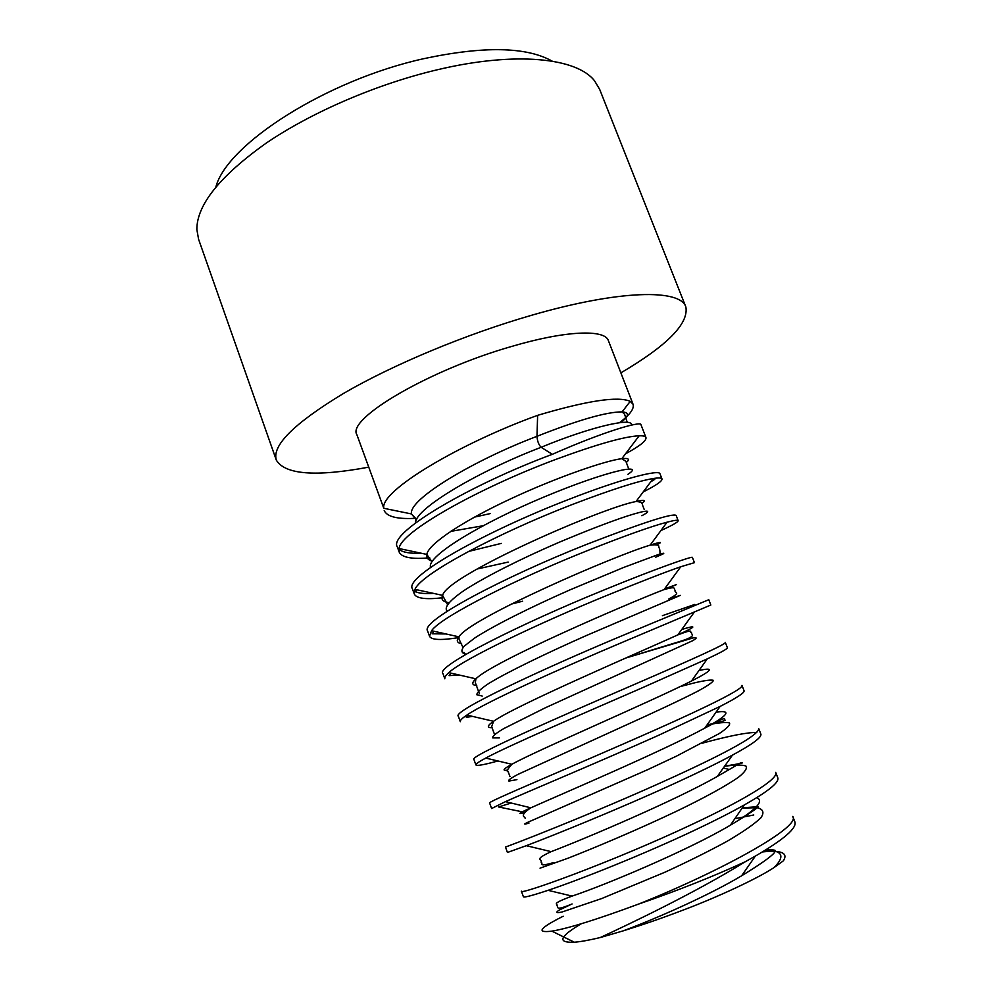 <?xml version="1.0" encoding="UTF-8"?>
<svg xmlns="http://www.w3.org/2000/svg" width="992" height="992" viewBox="0 0 992 992"><rect width="100%" height="100%" fill="white"/><g stroke="black" fill="none" stroke-linecap="round" stroke-linejoin="round"><path stroke-width="1.49" d="M784.461 859.022L783.395 860.796L774.157 867.504C757.082 878.776 718.047 896.805 686.005 909.007C655.861 920.502 641.303 925.127 623.063 930.905L600.222 937.552C589.335 940.156 580.704 941.718 574.343 942.226C556.996 942.896 559.327 936.733 581.312 923.738M563.183 916.236C539.499 928.165 535.73 933.125 551.887 931.141C568.304 928.425 597.172 919.41 638.501 904.109C677.722 890.593 713.298 876.469 745.24 861.75C695.826 892.428 629.883 923.85 600.222 937.552M783.395 860.796C788.342 852.909 781.349 849.958 762.402 851.942M638.501 904.109C720.899 871.249 801.412 826.832 792.757 816.416L794.89 821.934C797.01 828.109 783.829 839.492 755.334 856.108L745.24 861.75M753.771 814.978L734.849 818.71M774.157 867.504C785.441 856.059 782.465 850.293 765.241 850.218M571.727 904.109L559.463 909.937C555.322 912.516 556.165 913.21 561.993 912.008L601.598 898.591L665.21 872.092C687.84 861.676 708.325 851.496 726.652 841.538C742.71 832.164 754.106 824.265 760.839 817.854C764.522 812.535 763.282 809.162 757.119 807.711L742.14 808.083M540.032 868.161L567.932 858.254C595.51 847.466 638.178 829.461 676.432 811.295C704.332 797.828 726.454 785.751 738.755 777.021C745.091 771.863 747.472 768.205 745.922 766.022C742.165 764.72 735.097 764.795 724.718 766.258M775.694 772.371C779.067 778.708 745.562 799.329 692.242 824.302C610.626 862.755 518.097 895.751 521.395 891.188L523.392 896.743C523.788 897.785 532.01 895.652 548.043 890.332C579.799 879.73 642.58 854.844 694.512 830.292C713.719 821.24 730.31 812.795 744.273 804.971C768.168 791.43 779.352 782.39 777.815 777.864L775.694 772.384M676.47 782.589C698.914 772.284 717.588 763.121 732.493 755.098C752.395 744.298 761.844 737.316 760.876 734.142L758.768 728.698C758.384 734.998 730.199 750.981 674.225 776.662C591.976 814.283 501.828 848.867 505.449 846.945L507.433 852.463L526.293 845.692C554.863 834.88 621.215 808.021 676.47 782.589M756.809 732.493C747.608 732.245 729.405 735.804 702.2 743.194M658.589 735.295L720.13 706.416C736.709 697.959 744.682 692.738 744.062 690.754L741.966 685.36C744.248 688.436 709.156 705.932 656.369 729.418C574.306 765.898 484.927 802.664 489.639 803.061L491.61 808.53L505.461 801.635C530.732 790.401 599.701 761.645 658.589 735.295M640.869 688.411L707.333 658.837C721.023 652.426 727.706 648.718 727.384 647.726L725.313 642.37C727.099 643.808 692.242 659.358 638.662 682.583C557.963 717.427 467.74 757.07 473.94 759.525L475.9 764.944C475.577 764.038 478.851 761.757 485.733 758.074C507.52 746.244 579.365 715.145 640.869 688.411M710.842 605.033L708.784 599.714L621.104 636.145C540.491 669.885 451.112 711.71 458.378 716.323L460.313 721.705C459.879 720.502 462.061 718.282 466.872 715.071C484.964 702.472 560.207 668.546 623.286 641.936L710.842 605.021M662.396 615.672L694.735 604.45M605.864 595.845C639.914 581.932 664.876 572.235 680.735 566.754L694.425 562.662L692.391 557.392C692.838 555.892 657.002 568.193 603.694 590.116C522.437 623.112 435.24 666.413 442.928 673.469L444.85 678.813C444.366 677.437 445.681 675.378 448.818 672.638C462.917 659.184 540.156 622.716 605.864 595.845M458.812 637.583C441.105 640.472 431.346 640.026 429.511 636.244L431.545 630.726C441.552 616.305 519.473 577.567 588.591 550.151C625.369 535.593 651.533 526.268 667.095 522.176C674.163 520.329 677.846 519.808 678.144 520.639C678.354 521.904 672.601 525.214 660.883 530.584M678.144 520.639L676.122 515.406C672.514 513.025 642.63 522.71 586.433 544.459C504.568 576.811 419.777 621.24 427.602 630.949L429.511 636.244M443.573 597.63C426.151 599.751 416.392 598.548 414.296 594.01L414.991 589.36C420.943 573.723 498.889 532.84 571.454 504.829C610.725 489.8 637.98 481.033 653.22 478.528C658.651 477.673 661.577 477.809 661.986 478.925C662.383 481.083 656.121 485.41 643.213 491.908M650.715 481.864L654.782 479.322L652.885 478.975M661.986 478.925L659.978 473.742C659.184 469.278 621.848 478.702 569.321 499.199C487.221 530.695 403.868 576.774 412.399 588.764L414.296 594.01M633.045 404.265L608.394 340.64C604.946 329.096 565.614 330.472 511.574 346.468C428.767 370.053 346.394 418.946 356.872 434.682L383.792 508.288C379.812 490.817 460.052 443.374 537.627 415.338C587.264 400.619 618.14 395.957 630.23 401.363L633.045 404.265C634.421 408.642 629.908 414.78 619.492 422.704M645.953 437.546L640.931 424.588C640.584 421.042 604.401 431.322 552.358 454.311C470.816 484.555 387.649 532.952 397.308 546.902L399.193 552.11L399.082 548.551C400.359 531.873 479.012 488.151 554.466 459.904C596.155 444.478 624.39 436.443 639.17 435.786C643.213 435.674 645.47 436.269 645.953 437.546C646.685 440.609 639.865 446.04 625.481 453.84M511.19 803.024L498.554 806.967L524.483 812.274M484.704 758.632L486.427 758.235M497.922 760.976C484.071 764.795 476.73 766.122 475.9 764.944M467.84 715.294L466.327 717.315L472.564 716.398M450.963 673.122L449.054 675.639L459.06 674.969M434.05 631.284L432.115 633.789L446.04 633.962M417.049 589.806L415.536 591.753C419.145 593.352 425.134 593.898 433.504 593.39M399.925 548.725L399.268 549.556C403 552.432 410.353 553.672 421.34 553.251M501.245 543.405L468.522 551.453M429.722 557.802C411.878 559.401 401.71 557.504 399.193 552.11M413.8 518.407C396.726 519.138 386.855 516.522 384.202 510.533M623.063 930.905C660.325 917.005 710.384 894.424 741.632 875.787L755.334 856.108M548.055 890.332L572.099 896.098C606.323 884.641 688.212 850.132 729.827 825.518L730.41 825.183C756.028 809.968 764.77 800.804 756.636 797.704M526.293 845.692L551.18 851.644C583.37 839.406 675.465 800.432 717.352 776.401L732.493 755.098M552.358 454.311L541.124 447.28C538.718 444.825 537.342 441.18 536.982 436.319L537.627 415.338M383.792 508.288L411.506 513.955L416.355 519.982L411.506 513.955C407.948 499.497 474.04 460.114 536.982 436.319C578.311 419.976 606.67 411.829 622.071 411.891M627.254 422.344L624.588 414.272L622.133 411.891C629.61 412.474 629.176 416.02 620.794 422.542M541.124 447.28C480.165 470.543 415.127 508.276 415.35 523.082C415.127 508.276 480.165 470.543 541.124 447.28C591.517 426.448 633.702 417.074 631.346 425.122M704.791 728.116C663.264 750.832 559.848 794.79 530.856 807.81C518.915 813.18 516.72 814.779 524.272 812.622C516.72 814.779 518.915 813.18 530.856 807.81C559.848 794.79 663.264 750.832 704.791 728.116C728.488 715.17 732.257 709.85 716.075 712.144C732.257 709.85 728.488 715.17 704.791 728.116L720.13 706.416M509.987 776.637L508.164 771.64C506.143 771.788 507.383 769.333 511.86 764.286C503.118 769.06 501.729 771.007 507.706 770.114C501.729 771.007 503.118 769.06 511.847 764.286C537.18 750.188 650.777 701.654 691.461 681.045C712.417 670.443 714.91 666.946 698.963 670.53C714.91 666.946 712.417 670.443 691.461 681.045L707.321 658.837M466.872 715.071L493.545 721.296C487.171 725.685 486.688 727.806 492.069 727.669C486.688 727.806 487.171 725.685 493.545 721.296C514.501 705.982 638.439 652.748 677.871 634.88C696.396 626.46 697.711 624.65 681.789 629.449C697.711 624.65 696.396 626.46 677.871 634.88C695.975 628.023 688.535 632.363 691.61 632.884C690.878 634.632 697.537 635.587 681.988 640.82L625.778 658.031L693.222 637.881C697.252 637.211 697.066 638.154 692.664 640.708L545.092 707.904L503.601 728.674C495.678 733.398 492.057 736.486 492.751 737.924L499.41 737.899L492.751 737.924C492.057 736.486 495.678 733.398 503.601 728.674L545.092 707.904L692.664 640.708C697.066 638.154 697.252 637.211 693.222 637.881L682.012 640.807M476.743 685.522C471.746 685.112 471.473 682.88 475.924 678.826C491.871 662.123 626.262 604.091 664.082 589.583C680.45 583.209 680.611 582.986 664.578 588.901C680.611 582.986 680.45 583.209 664.082 589.583C626.262 604.091 491.871 662.123 475.924 678.826C471.473 682.88 471.746 685.112 476.743 685.522M528.984 823.1C524.012 824.575 523.429 824.402 527.223 822.554L647.218 769.879L676.73 756.016L719.163 733.609C727.099 728.339 730.534 724.78 729.467 722.92C725.871 722.052 718.493 722.709 707.308 724.892L707.308 724.892C718.493 722.709 725.871 722.052 729.467 722.92C730.534 724.78 727.099 728.339 719.163 733.609L676.73 756.016L647.218 769.879L527.223 822.554C523.429 824.402 524.012 824.575 528.984 823.1M516.919 779.638L508.921 781.064C507.507 780.53 510.632 778.249 518.32 774.206L621.575 727.099C653.368 712.752 681.107 699.831 698.48 690.816C708.003 685.584 712.975 682.099 713.422 680.351C711.227 679.607 705.052 680.413 694.884 682.756C705.052 680.413 711.227 679.607 713.422 680.351C712.975 682.099 708.003 685.584 698.48 690.816C681.107 699.831 653.368 712.752 621.575 727.099L518.32 774.206C510.632 778.249 507.507 780.53 508.921 781.064L516.919 779.638M694.846 682.769L680.19 686.588L694.846 682.769M482.236 696.062L476.842 694.772C476.792 692.515 480.76 688.758 488.721 683.488C507.805 671.832 545.947 653.48 585.987 635.698L680.326 595.374L670.009 598.598L680.326 595.374L585.987 635.698C545.947 653.48 507.805 671.832 488.721 683.488C480.76 688.758 476.792 692.515 476.842 694.772L482.236 696.062M431.545 630.726L458.961 636.852C456.072 640.609 456.965 642.903 461.627 643.709C456.965 642.903 456.072 640.609 458.961 636.852C469.377 618.599 614.321 555.669 650.144 545.141C661.007 541.682 663.214 541.558 656.741 544.782C663.214 541.558 661.007 541.682 650.144 545.141C656.816 544.335 659.643 545.005 658.626 547.138C659.655 548.229 660.102 550.535 659.965 554.057M448.868 602.665C442.841 601.809 440.746 599.379 442.606 595.361C447.032 575.397 602.504 507.532 636.033 501.518C644.614 499.571 646.524 500.191 641.774 503.353C646.524 500.191 644.614 499.571 636.033 501.518C602.504 507.532 447.032 575.397 442.606 595.361C440.746 599.379 442.841 601.809 448.868 602.665M399.082 548.539L426.783 554.404C426.176 557.541 427.837 559.761 431.743 561.075C427.837 559.761 426.176 557.541 426.783 554.404C428.668 543.529 464.442 520.304 511.401 498.492C558.31 476.656 606.162 460.486 621.823 458.676C628.705 457.907 630.193 459.197 626.287 462.52C630.193 459.197 628.705 457.907 621.823 458.676L625.89 461.354L628.754 468.931M490.209 513.596L474.486 517.117L490.209 513.596M465.397 654.125C461.23 652.947 460.821 650.306 464.157 646.214L474.498 638.166C494.004 625.419 531.39 606.881 570.4 589.694L623.546 567.498L657.312 554.912C663.028 553.114 664.962 552.78 663.102 553.908L655.489 557.306L663.102 553.908C664.962 552.78 663.028 553.114 657.312 554.912L623.546 567.498L570.4 589.694C531.39 606.881 494.004 625.419 474.498 638.166L464.157 646.214C460.821 650.306 461.23 652.947 465.397 654.125M522.648 601.202L511.165 604.14L522.648 601.202M447.194 611.246C443.759 607.625 449.252 600.805 463.673 590.761C484.778 576.91 521.036 558.756 557.814 542.847C585.85 531.018 608.89 522.114 626.932 516.138C648.21 509.33 653.034 509.826 641.849 515.728C653.034 509.826 648.21 509.33 626.932 516.138C608.89 522.114 585.85 531.018 557.814 542.847C521.036 558.756 484.778 576.91 463.673 590.761C449.252 600.805 443.759 607.625 447.194 611.246M508.164 562.092L477.053 569.024L508.164 562.092M430.615 567.412C425.804 556.425 482.484 522.561 544.93 496.62C607.414 470.53 645.953 462.768 627.936 474.288C645.953 462.768 607.414 470.53 544.93 496.62C482.484 522.561 425.804 556.425 430.615 567.412M482.98 525.772L450.666 531.39L482.98 525.772M276.322 460.114L198.598 239.308L196.85 229.499C196.813 204.885 219.877 176.13 266.042 143.232C311.81 112.059 377.382 83.824 437.943 69.626C515.914 51.138 576.798 57.896 594.555 80.811L599.664 89.354L685.869 306.987C680.524 288.87 619.789 289.664 531.563 315.282C466.017 334.155 392.869 364.696 343.691 393.34C294.252 423.249 271.796 445.507 276.322 460.114C285.039 474.635 315.791 476.991 368.578 467.182M685.869 306.987C688.82 323.665 667.157 345.625 620.88 372.856M215.896 186.905C226.895 144.299 326.38 80.116 423.869 58.652C483.749 45.892 526.541 46.723 552.234 61.157M485.733 758.074L511.847 764.286C537.18 750.188 650.777 701.654 691.461 681.045M493.545 721.296C514.501 705.982 638.439 652.748 677.871 634.88L694.177 612.3M462.991 647.478L459.023 639.108L458.961 636.839C469.377 618.599 614.321 555.669 650.144 545.141L667.095 522.176M431.991 561.745L426.783 554.404C428.668 543.529 464.442 520.304 511.401 498.492C558.31 476.656 606.162 460.486 621.823 458.676L639.17 435.786M416.628 519.448L411.506 513.955C407.948 499.497 474.04 460.114 536.982 436.319M574.343 942.226L551.887 931.141M723.441 768.093L729.492 769.507M744.273 804.971L730.422 825.17C761.744 806.384 756.834 807.128 758.396 806.645L742.301 807.848M448.818 672.638L475.924 678.826L475.329 682.62L479.384 693.73M680.735 566.754L664.082 589.583M530.856 807.81L505.461 801.635M414.991 589.36L442.593 595.361L447.442 604.438M653.22 478.528L636.033 501.518M622.096 411.891L630.23 401.363M709.875 725.474L707.308 724.892C733.906 718.828 722.015 720.948 724.842 719.2C723.577 718.667 726.59 716.447 704.742 728.14M494.537 734.477L491.672 726.702L493.557 721.296M664.057 589.595C678.094 585.627 672.936 589.285 675.217 590.265C673.543 593.328 682.806 591.381 668.856 598.994M525.152 818.288L524.805 817.334C521.569 815.784 523.602 812.609 530.894 807.798M766.072 849.698C772.78 849.66 775.905 850.094 775.446 850.975C774.194 851.62 778.807 852.971 742.438 875.291M572.099 903.96C553.821 911.524 558.868 906.75 556.921 905.746C558.806 903.662 548.762 904.766 572.086 896.098M553.362 862.643C537.032 867.368 543.901 863.375 541.062 862.085C542.822 858.849 532.605 860.275 551.168 851.632M724.805 766.122C739.35 763.803 744.93 762.662 741.545 762.699C739.933 762.786 744.918 760.616 717.365 776.389M465.397 654.137L463.909 652.352M636.021 501.518C640.944 501.803 643.064 502.87 642.37 504.692L644.242 509.566"/></g></svg>
